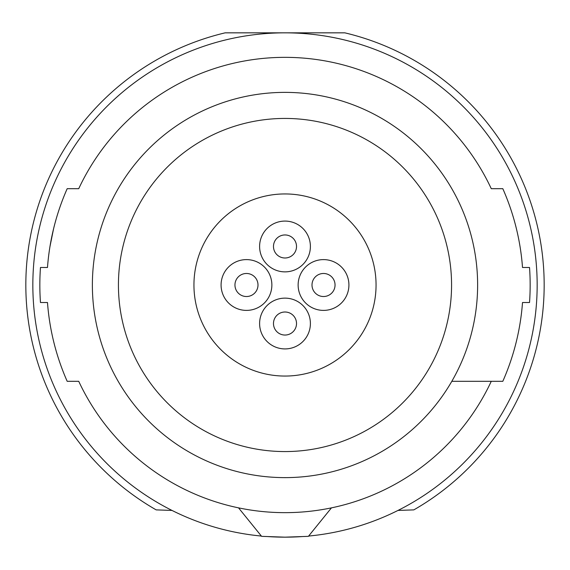 <?xml version="1.0" encoding="UTF-8"?>
<svg xmlns="http://www.w3.org/2000/svg" width="570" height="570" viewBox="0 0 570 570"><rect width="100%" height="100%" fill="white"/><g stroke="black" fill="none" stroke-linecap="round" stroke-linejoin="round"><path stroke-width="0.85" d="M331.462 507.856L308.391 536.349L285 537.161L261.609 536.349L238.538 507.856M451.818 381.316L502.811 381.316A238.153 238.153 0 0 0 522.512 302.513L529.53 302.513A245.157 245.157 0 0 0 529.53 267.487L522.512 267.487A238.153 238.153 0 0 0 502.811 188.684L491.269 188.684A227.644 227.644 0 0 0 78.731 188.684L67.189 188.684A238.153 238.153 0 0 0 47.488 267.487L40.47 267.487A245.157 245.157 0 0 0 40.47 302.513L47.488 302.513A238.153 238.153 0 0 0 67.189 381.316L78.731 381.316A227.644 227.644 0 0 0 491.269 381.316M49.982 246.475L53.53 228.962M285 477.624A192.624 192.624 0 0 1 92.376 285A192.624 192.624 0 0 1 285 92.376A192.624 192.624 0 0 1 477.624 285A192.624 192.624 0 0 1 285 477.624M285 451.568A166.568 166.568 0 0 1 118.432 285A166.568 166.568 0 0 1 285 118.432A166.568 166.568 0 0 1 451.568 285A166.568 166.568 0 0 1 285 451.568M285 193.942A91.058 91.058 0 0 0 193.942 285A91.058 91.058 0 0 0 285 376.058A91.058 91.058 0 0 0 376.058 285A91.058 91.058 0 0 0 285 193.942M285 221.082A25.393 25.393 0 0 0 259.607 246.475A25.393 25.393 0 0 0 285 271.869A25.393 25.393 0 0 0 310.394 246.475A25.393 25.393 0 0 0 285 221.082M296.521 246.475A11.521 11.521 0 0 0 285 234.954A11.521 11.521 0 0 0 273.479 246.475A11.521 11.521 0 0 0 285 257.996A11.521 11.521 0 0 0 296.521 246.475M285 298.131A25.393 25.393 0 0 0 259.607 323.525A25.393 25.393 0 0 0 285 348.918A25.393 25.393 0 0 0 310.394 323.525A25.393 25.393 0 0 0 285 298.131M296.521 323.525A11.521 11.521 0 0 0 285 312.004A11.521 11.521 0 0 0 273.479 323.525A11.521 11.521 0 0 0 285 335.046A11.521 11.521 0 0 0 296.521 323.525M323.525 259.607A25.393 25.393 0 0 0 298.131 285A25.393 25.393 0 0 0 323.525 310.394A25.393 25.393 0 0 0 348.918 285A25.393 25.393 0 0 0 323.525 259.607M335.046 285A11.521 11.521 0 0 0 323.525 273.479A11.521 11.521 0 0 0 312.004 285A11.521 11.521 0 0 0 323.525 296.521A11.521 11.521 0 0 0 335.046 285M246.475 259.607A25.393 25.393 0 0 0 221.082 285A25.393 25.393 0 0 0 246.475 310.394A25.393 25.393 0 0 0 271.869 285A25.393 25.393 0 0 0 246.475 259.607M257.996 285A11.521 11.521 0 0 0 246.475 273.479A11.521 11.521 0 0 0 234.954 285A11.521 11.521 0 0 0 246.475 296.521A11.521 11.521 0 0 0 257.996 285M397.981 510.435L413.827 509.879A259.165 259.165 0 0 0 344.85 32.839L225.15 32.839A259.165 259.165 0 0 0 156.173 509.879L172.019 510.435M308.627 536.057A252.161 252.161 0 0 0 536.883 273.173A252.161 252.161 0 0 0 285 32.839A252.161 252.161 0 0 0 33.117 273.173A252.161 252.161 0 0 0 261.373 536.057M267.408 536.548A252.161 252.161 0 0 0 302.592 536.548"/></g></svg>
